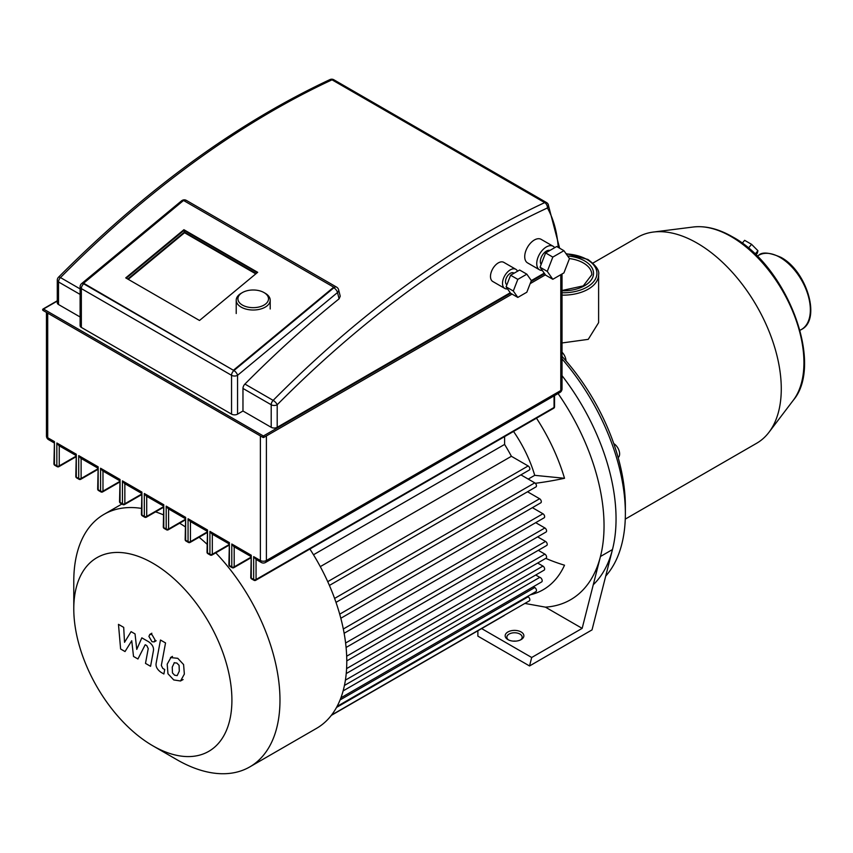 <?xml version="1.0" encoding="UTF-8"?>
<svg xmlns="http://www.w3.org/2000/svg" width="853" height="853" viewBox="0 0 853 853"><rect width="100%" height="100%" fill="white"/><g stroke="black" fill="none" stroke-linecap="round" stroke-linejoin="round"><path stroke-width="1.28" d="M256.167 273.557L184.419 232.133L183.907 229.713L257.681 272.31L199.506 320.483L125.732 277.886L183.907 229.713M184.419 232.133L127.758 279.048M233.786 369.946L333.726 287.184L183.534 200.476L83.583 283.228L233.914 370.554A4.244 2.452 120 0 0 231.547 375.309A4.244 2.452 0 0 0 237.56 375.309A4.244 1.877 -129.6 0 0 233.914 370.554L83.711 283.836A4.244 1.877 -129.6 0 0 81.643 283.58A4.244 4.244 0 0 0 80.107 286.853A4.244 2.452 0 0 0 81.344 288.591A4.244 2.452 -60 0 1 83.711 283.836L83.583 283.228M333.726 287.184L333.854 287.792A4.244 1.877 50.4 0 1 337.5 292.547A4.244 2.985 -14.2 0 0 338.609 289.775A4.244 4.244 0 0 0 336.615 287.13A4.244 2.452 120 0 0 333.854 287.792L233.914 370.554M517.515 271.233A11.046 6.376 120 0 0 515.83 269.292A11.046 6.376 120 0 0 507.322 272.256A11.046 6.376 120 0 0 502.502 283.367A11.046 6.376 120 0 0 504.784 288.431A11.046 6.376 120 0 0 507.535 288.89M504.784 288.431L492.767 281.49A11.046 6.376 -60 0 1 490.486 276.436A11.046 6.376 -60 0 1 495.305 265.315A11.046 6.376 -60 0 1 503.814 262.361L515.83 269.292M514.103 273.205L513.709 272.971A6.792 3.924 120 0 0 508.473 274.794A6.792 3.924 120 0 0 505.498 281.639A6.792 3.924 120 0 0 506.906 284.742M554.685 247.69A13.595 7.848 120 0 0 553.149 246.272A13.595 7.848 120 0 0 542.679 249.918A13.595 7.848 120 0 0 536.74 263.598A13.595 7.848 120 0 0 539.554 269.825A13.595 7.848 120 0 0 542.327 270.454M539.554 269.825L527.538 262.884A13.595 7.848 -60 0 1 524.723 256.657A13.595 7.848 -60 0 1 530.662 242.977A13.595 7.848 -60 0 1 541.133 239.341L553.149 246.272M549.961 250.419A8.498 4.905 120 0 0 543.67 253.394A8.498 4.905 120 0 0 540.344 261.519A8.498 4.905 120 0 0 541.122 264.483M338.609 289.775L340.24 296.194L339.089 298.838A859.803 496.414 120 0 0 244.918 384.063A4.244 2.452 -60 0 0 242.966 388.446L242.966 411.007L271.201 427.31A4.244 2.452 180 0 0 277.204 427.31L510.254 292.76M242.966 411.007L237.56 414.131A4.244 2.452 180 0 1 231.547 414.131L81.344 327.413A4.244 2.452 180 0 1 80.107 325.686L80.107 286.853M57.279 280.221A4.244 2.452 0 0 0 58.516 281.959A4.244 2.452 -60 0 1 60.478 277.577A4.244 1.439 -135.2 0 0 58.505 277.225A4.244 4.244 0 0 0 57.279 280.221L57.279 302.794A4.244 2.452 180 0 0 58.516 304.521L80.107 316.985M531.344 280.594L526.834 274.176L519.626 270.017L510.606 275.22L517.814 279.379L513.303 291.001L517.814 297.42L526.834 292.216L531.344 280.594L544.225 273.152M126.244 278.174L184.035 230.321L257.307 272.619M250.761 556.391L233.829 546.613L231.792 544.001L251.251 555.239L250.761 577.438A1.695 1.695 0 0 0 251.603 578.91A1.695 0.981 -60 0 1 251.251 578.131A1.695 0.981 180 0 1 250.761 577.438M228.892 543.766L211.96 533.989L209.923 531.376L229.382 542.615L228.892 564.814A1.695 1.695 0 0 0 229.734 566.285A1.695 0.981 -60 0 1 229.382 565.507A1.695 0.981 180 0 1 228.892 564.814M207.023 531.142L190.091 521.364L188.055 518.752L207.514 529.99L207.023 552.19A1.695 1.695 0 0 0 207.865 553.661A1.695 0.981 -60 0 1 207.514 552.883A1.695 0.981 180 0 1 207.023 552.19M185.154 518.517L168.222 508.74L166.186 506.128L185.645 517.366L185.154 539.565A1.695 1.695 0 0 0 185.997 541.037A1.695 0.981 -60 0 1 185.645 540.258A1.695 0.981 180 0 1 185.154 539.565M163.286 505.882L146.353 496.115L144.317 493.503L163.776 504.741L163.286 526.941A1.695 1.695 0 0 0 164.128 528.412A1.695 0.981 -60 0 1 163.776 527.634A1.695 0.981 180 0 1 163.286 526.941M141.417 493.258L124.485 483.491L122.448 480.868L141.907 492.106L141.417 514.306A1.695 1.695 0 0 0 142.259 515.777A1.695 0.981 -60 0 1 141.907 515.009A1.695 0.981 180 0 1 141.417 514.306M119.548 480.634L102.616 470.856L100.579 468.244L120.038 479.482L119.548 501.681A1.695 1.695 0 0 0 120.39 503.153A1.695 0.981 -60 0 1 120.038 502.374A1.695 0.981 180 0 1 119.548 501.681M97.679 468.009L80.747 458.232L78.711 455.619L98.17 466.858L97.679 489.057A1.695 1.695 0 0 0 98.522 490.528A1.695 0.981 -60 0 1 98.17 489.75A1.695 0.981 180 0 1 97.679 489.057M75.81 455.385L58.878 445.607L56.842 442.995L76.301 454.233L75.81 476.432A1.695 1.695 0 0 0 76.653 477.904A1.695 0.981 -60 0 1 76.301 477.126A1.695 0.981 180 0 1 75.81 476.432M256.06 559.397L261.263 562.458A4.244 4.244 0 0 0 265.518 562.458A4.244 2.452 -120 0 0 266.392 560.517A4.244 2.452 180 0 1 260.389 560.517L253.661 556.625L256.06 559.397M47.704 313.136L47.704 437.728A4.244 2.452 180 0 1 46.457 435.99A4.244 4.244 0 0 0 48.589 439.668A4.244 2.452 -60 0 1 47.704 437.728L54.432 441.609L53.942 463.808A1.695 1.695 0 0 0 54.784 465.28A1.695 0.981 -60 0 1 54.432 464.501A1.695 0.981 180 0 1 53.942 463.808M563.918 250.686L556.71 246.517L545.611 252.925L540.066 267.234L545.611 275.124L552.819 279.294L563.918 272.885L569.473 258.576L563.918 250.686L552.819 257.094L547.274 271.393L552.819 279.294M545.611 252.925L552.819 257.094M540.066 267.234L547.274 271.393M510.606 275.22L506.096 286.843L510.606 293.261L517.814 297.42M506.096 286.843L513.303 291.001M526.834 274.176L517.814 279.379M255.793 273.877L184.547 232.73L128.259 279.336M184.035 230.321L184.547 232.73M242.391 292.579L241.186 293.272A16.996 9.809 0 0 0 236.217 300.203A16.996 9.809 0 0 0 241.186 307.144A16.996 9.809 0 0 0 259.707 309.266A16.996 9.809 0 0 0 270.198 300.203A16.996 9.809 0 0 0 265.219 293.272L264.025 292.579A15.29 8.829 180 0 1 264.025 305.065A15.29 8.829 180 0 1 242.391 305.065A15.29 8.829 180 0 1 242.391 292.579A15.29 8.829 180 0 1 264.025 292.579L265.219 293.272M592.91 263.097L637.681 237.241A118.951 68.677 60 0 1 653.377 232.048A118.951 68.677 60 0 1 697.157 243.137A118.951 68.677 60 0 1 770.504 335.048A118.951 68.677 60 0 1 768.98 432.279A118.951 68.677 60 0 1 756.632 443.272L625.26 519.114M562.02 295.138A35.431 20.451 0 0 0 588.239 289.156A35.431 20.451 0 0 0 598.614 274.698L598.614 322.658L588.239 339.355L562.02 342.959M742.217 243.244L744.626 240.322L751.557 244.321L748.422 248.127M755.897 254.898L757.357 253.128L757.922 250.729L751.557 244.321M755.118 254.141L757.922 250.729M562.02 358.91A161.43 93.201 60 0 1 625.366 513.517L625.366 506.575A152.932 88.296 -120 0 0 562.02 356.351M618.158 457.603A8.498 4.905 -120 0 0 619.107 450.8A8.498 4.905 -120 0 0 613.755 443.581M565.976 360.819A8.498 4.905 -120 0 0 562.02 352.193M625.366 513.517A161.43 93.201 60 0 1 605.715 576.106M481.636 628.586L531.696 657.492L529.542 665.958L592.025 629.887L612.475 549.556A161.43 93.201 -120 0 0 562.02 375.651A161.43 93.201 60 0 1 593.261 584.753M141.417 508.388A145.799 84.18 -120 0 0 103.981 514.37A145.799 84.18 -120 0 0 73.784 581.117L73.784 608.871A111.818 64.551 60 0 1 152.847 563.215A111.818 64.551 60 0 1 231.909 700.164A111.818 64.551 60 0 1 152.847 745.81L176.87 759.682A145.799 84.18 -120 0 0 249.78 766.911A145.799 84.18 -120 0 0 279.976 700.164A145.799 84.18 -120 0 0 215.777 552.851M207.023 544.203A145.799 84.18 -120 0 0 199.101 537.23M185.154 526.759A145.799 84.18 -120 0 0 179.62 523.22M163.286 514.785A145.799 84.18 -120 0 0 155.555 511.864M73.784 581.117L73.784 608.871A111.818 64.551 60 0 0 152.847 745.81M309.884 549.023A145.799 84.18 60 0 1 346.776 661.587A145.799 84.18 60 0 1 316.58 728.334L249.78 766.911M329.407 585.435L529.34 470.003A2.399 1.386 -120 0 0 529.713 468.073A2.399 1.386 -120 0 0 528.146 465.962L511.395 456.291A124.559 71.919 -120 0 0 504.603 444.424L504.603 436.608M335.997 602.357L535.961 486.914A2.399 1.386 -120 0 0 536.334 484.984A2.399 1.386 -120 0 0 534.756 482.862L520.916 474.865M340.816 618.265L540.813 502.801A2.399 1.386 -120 0 0 541.186 500.871A2.399 1.386 -120 0 0 539.608 498.749L527.527 491.776M344.132 633.278L544.139 517.803A2.399 1.386 -120 0 0 544.513 515.873A2.399 1.386 -120 0 0 542.934 513.751L532.389 507.663M346.094 647.47L546.08 532.005A2.399 1.386 -120 0 0 546.453 530.086A2.399 1.386 -120 0 0 544.886 527.964L535.705 522.665M346.776 660.904L546.72 545.462A2.399 1.386 -120 0 0 547.093 543.532A2.399 1.386 -120 0 0 545.525 541.42L537.657 536.878M346.233 673.561L546.08 558.182A2.399 1.386 -120 0 0 546.453 556.252A2.399 1.386 -120 0 0 544.886 554.13L538.296 550.334M344.441 685.439L544.139 570.145A2.399 1.386 -120 0 0 544.513 568.215A2.399 1.386 -120 0 0 542.934 566.093L537.657 563.044M340.901 697.829L541.666 581.917A2.57 1.482 -120 0 0 541.922 579.475A2.57 1.482 -120 0 0 539.789 577.364L535.705 575.007M337.074 706.423L535.961 591.587A2.399 1.386 -120 0 0 536.334 589.658A2.399 1.386 -120 0 0 534.756 587.546L533.338 586.725M331.582 715.027L529.34 600.853A2.399 1.386 -120 0 0 529.713 598.923A2.399 1.386 -120 0 0 528.146 596.812L527.527 596.46M331.316 715.379L504.07 615.631A2.548 1.471 -120 0 0 504.443 615.226M539.789 577.364L343.119 690.909M313.488 554.759L504.603 444.424M511.395 456.291L320.291 566.627M174.375 662.653L172.253 667.089L172.466 672.91L174.62 675.192L177.168 675.629L179.301 671.151L179.087 665.361L176.88 663.058L174.129 662.77M171.026 657.3L167.199 664.167L167.956 673.731L173.735 679.937L180.527 680.982L184.355 674.073L183.587 664.551L177.765 658.313L170.472 657.567L172.498 656.394M180.527 680.982L183.096 679.542M160.481 640.017L156.216 662.866C155.449 666.31 157.048 669.466 161.004 672.324L163.883 673.987L164.714 669.52L162.774 668.4L161.334 665.457L165.535 642.938L160.481 640.017M151.983 641.701L154.158 641.914L155.054 639.931L151.983 634.621L149.819 634.397L148.923 636.391L151.983 641.701M125.028 651.553L131.746 640.731L133.516 656.447L137.93 658.996L145.213 644.729L146.791 645.636L148.23 648.579L145.5 663.389L150.565 666.31L153.348 651.138C154.094 647.672 152.495 644.527 148.529 641.691L141.833 637.841L136.768 649.389L135.041 633.918L131.085 631.636L124.527 642.32L123.696 627.371L118.471 624.353L120.614 648.994L125.028 651.553M524.883 603.423L545.419 607.144A161.43 93.201 -120 0 0 600.459 556.497A161.43 93.201 -120 0 0 604.041 525.832A161.43 93.201 -120 0 0 558.054 393.553M545.76 558.363A129.219 97.477 24.3 0 0 564.515 565.198A139.071 80.289 60 0 1 530.427 594.786M508.569 639.953A7.645 4.414 180 0 1 506.874 637.17A7.645 4.414 180 0 1 511.597 633.097A7.645 4.414 180 0 1 519.925 634.056A7.645 4.414 180 0 1 522.164 637.17A7.645 4.414 180 0 1 520.469 639.953M507.908 639.601A9.351 5.395 0 0 0 521.13 639.601A9.351 5.395 0 0 0 521.13 631.966A9.351 5.395 0 0 0 507.908 631.966A9.351 5.395 0 0 0 507.908 639.601L507.908 639.601M477.872 630.762L477.872 636.135L529.542 665.958M545.419 607.144L582.162 628.362L531.696 657.492M515.713 641.136A7.645 4.414 0 0 0 513.325 641.136M536.484 418.194A139.071 80.289 60 0 1 564.515 478.288A129.219 40.379 163.4 0 1 535.311 483.288M612.475 549.556L600.459 556.497L582.162 628.362M513.538 431.447A93.457 53.963 60 0 1 534.724 475.334L564.515 478.288M534.724 475.334L528.22 479.087M43.503 310.417L42.895 310.076L43.503 309.031L42.895 309.383M262.788 437.024L263.993 437.024L263.385 435.99L262.788 437.024M510.606 293.261L263.385 435.99L43.503 309.031L57.279 301.077M544.566 273.653L530.992 281.49M329.94 79.596A4.244 2.676 65.1 0 1 332.03 79.83A4.244 2.452 -60 0 1 333.854 79.777A4.244 4.244 0 0 0 329.94 79.596C236.676 123.269 146.204 189.153 58.505 277.225M546.538 202.566A4.244 2.452 120 0 0 544.704 202.619A4.244 2.676 65.1 0 1 547.413 207.972A4.244 3.284 -29.3 0 0 548.116 204.166A4.244 4.244 0 0 0 546.538 202.566L333.854 79.777M277.204 427.31L277.204 404.748A4.244 1.439 -135.2 0 0 273.152 400.366A4.244 2.452 120 0 0 271.201 404.748A4.244 2.452 0 0 0 277.204 404.748A855.559 493.962 -60 0 1 547.413 207.972A155.257 89.64 -60 0 1 558.235 247.402M242.966 388.446L271.201 404.748L271.201 427.31M80.107 288.911L60.478 277.577A859.803 496.414 -60 0 1 332.03 79.83L544.704 202.619A859.803 496.414 120 0 0 273.152 400.366L244.918 384.063M58.516 304.521L58.516 281.959L80.107 294.413M184.056 200.775A4.244 2.452 -60 0 1 186.412 200.423A4.244 4.244 0 0 0 181.582 200.828A4.244 1.877 50.4 0 1 183.118 200.807M237.56 414.131L237.56 375.309L337.5 292.547L339.089 298.838M81.344 327.413L81.344 288.591L231.547 375.309L231.547 414.131M232.986 567.586A1.695 0.981 -120 0 0 233.839 567.671A1.695 0.981 -120 0 0 234.191 566.893A1.695 0.981 180 0 1 231.792 566.893L231.792 544.001M251.251 555.239L251.251 578.131L253.661 579.518L253.661 556.625M260.389 435.926L260.389 560.517A4.244 2.452 120 0 0 261.263 562.458M54.432 441.609L54.432 464.501L56.842 465.887L56.842 442.995M76.301 454.233L76.301 477.126L78.711 478.512L78.711 455.619M98.17 466.858L98.17 489.75L100.579 491.136L100.579 468.244M120.038 479.482L120.038 502.374L122.448 503.771L122.448 480.868M141.907 492.106L141.907 515.009L144.317 516.396L144.317 493.503M163.776 504.741L163.776 527.634L166.186 529.02L166.186 506.128M185.645 517.366L185.645 540.258L188.055 541.644L188.055 518.752M207.514 529.99L207.514 552.883L209.923 554.269L209.923 531.376M229.382 542.615L229.382 565.507L231.792 566.893A1.695 0.981 120 0 0 232.144 567.671A1.695 1.695 0 0 0 233.839 567.671L250.761 557.905M562.02 388.819A4.244 2.452 180 0 1 560.784 390.546A4.244 2.452 60 0 1 559.899 392.497A4.244 4.244 0 0 0 562.02 388.819L562.02 273.973M560.784 274.698L560.784 390.546L266.392 560.517L266.392 435.926M100.579 491.136A1.695 0.981 120 0 0 100.931 491.914A1.695 1.695 0 0 0 102.627 491.914A1.695 0.981 -120 0 0 102.978 491.136A1.695 0.981 180 0 1 100.579 491.136M101.774 491.829A1.695 0.981 -120 0 0 102.627 491.914L119.548 482.148M119.548 481.572L102.978 491.136L102.978 471.069M122.448 503.771A1.695 0.981 120 0 0 122.8 504.539A1.695 1.695 0 0 0 124.495 504.539A1.695 0.981 -120 0 0 124.847 503.771A1.695 0.981 180 0 1 122.448 503.771M123.642 504.464A1.695 0.981 -120 0 0 124.495 504.539L141.417 494.772M141.417 494.207L124.847 503.771L124.847 483.694M144.317 516.396A1.695 0.981 120 0 0 144.669 517.174A1.695 1.695 0 0 0 146.364 517.174A1.695 0.981 -120 0 0 146.716 516.396A1.695 0.981 180 0 1 144.317 516.396M145.511 517.089A1.695 0.981 -120 0 0 146.364 517.174L163.286 507.407M163.286 506.831L146.716 516.396L146.716 496.318M166.186 529.02A1.695 0.981 120 0 0 166.538 529.798A1.695 1.695 0 0 0 168.233 529.798A1.695 0.981 -120 0 0 168.585 529.02A1.695 0.981 180 0 1 166.186 529.02M167.38 529.713A1.695 0.981 -120 0 0 168.233 529.798L185.154 520.031M185.154 519.456L168.585 529.02L168.585 508.953M188.055 541.644A1.695 0.981 120 0 0 188.406 542.423A1.695 1.695 0 0 0 190.102 542.423A1.695 0.981 -120 0 0 190.454 541.644A1.695 0.981 180 0 1 188.055 541.644M189.249 542.337A1.695 0.981 -120 0 0 190.102 542.423L207.023 532.656M207.023 532.08L190.454 541.644L190.454 521.578M209.923 554.269A1.695 0.981 120 0 0 210.275 555.047A1.695 1.695 0 0 0 211.97 555.047A1.695 0.981 -120 0 0 212.322 554.269A1.695 0.981 180 0 1 209.923 554.269M211.117 554.962A1.695 0.981 -120 0 0 211.97 555.047L228.892 545.28M228.892 544.704L212.322 554.269L212.322 534.202M250.761 557.329L234.191 566.893L234.191 546.826M253.661 579.518A1.695 0.981 120 0 0 254.013 580.296A1.695 1.695 0 0 0 255.708 580.296A1.695 0.981 -120 0 0 256.06 579.518A1.695 0.981 180 0 1 253.661 579.518M254.855 580.211A1.695 0.981 -120 0 0 255.708 580.296L553.704 408.256A1.695 1.695 0 0 0 554.546 406.785A1.695 0.981 180 0 1 554.055 407.478A1.695 0.981 60 0 1 553.704 408.256M554.055 395.867L554.055 407.478L256.06 579.518L256.06 559.451M97.679 468.947L81.11 478.512A1.695 0.981 180 0 1 78.711 478.512A1.695 0.981 120 0 0 79.062 479.29A1.695 1.695 0 0 0 80.758 479.29A1.695 0.981 -120 0 0 81.11 478.512L81.11 458.445M79.905 479.205A1.695 0.981 -120 0 0 80.758 479.29L97.679 469.523M75.81 456.323L59.241 465.887A1.695 0.981 180 0 1 56.842 465.887A1.695 0.981 120 0 0 57.194 466.666A1.695 1.695 0 0 0 58.889 466.666A1.695 0.981 -120 0 0 59.241 465.887L59.241 445.82M58.036 466.58A1.695 0.981 -120 0 0 58.889 466.666L75.81 456.899M566.189 253.917A33.736 19.47 180 0 1 587.035 259.536A33.736 19.47 180 0 1 587.035 287.077A33.736 19.47 180 0 1 562.02 292.771M793.301 400.249C824.542 363.709 786.562 265.603 732.332 236.75C718.621 228.86 705.602 225.608 693.276 227.005A102.925 59.422 60 0 1 731.16 236.59A102.925 59.422 60 0 1 794.612 316.122A102.925 59.422 60 0 1 793.301 400.249L768.98 432.279M758.658 255.303A42.821 24.726 60 0 1 780.068 257.425A42.821 24.726 60 0 1 808.047 295.159A42.821 24.726 60 0 1 801.479 329.471C821.588 319.576 806.586 270.774 780.921 257.339C769.491 252.435 762.07 251.752 758.658 255.303L757.176 256.156M562.02 290.809A30.335 17.508 0 0 0 590.98 280.317A30.335 17.508 0 0 0 584.636 260.922A30.335 17.508 0 0 0 567.65 255.985M569.463 258.566A28.629 16.527 180 0 1 583.431 263.012A28.629 16.527 180 0 1 591.822 274.698L583.292 285.883L562.02 290.5M528.146 596.812L336.519 707.436M534.756 587.546L340.08 699.94M345.412 680.14L542.934 566.093M346.595 668.613L544.886 554.13M346.681 656.224L545.525 541.42M345.604 643.013L544.886 527.964M542.934 513.751L343.322 629.002M339.707 614.171L539.608 498.749M334.6 598.422L534.756 482.862M327.733 581.661L528.146 465.962M57.279 300.789L43.076 308.989A0.853 0.853 0 0 0 43.076 310.46L262.969 437.418A0.853 0.853 0 0 0 263.812 437.418L512.056 294.093M530.161 283.644L545.408 274.837M559.632 248.212L548.116 204.166M336.615 287.13L186.412 200.423M181.582 200.828L81.643 283.58M265.518 562.458L559.899 392.497M46.457 312.422L46.457 435.99M53.942 442.76L48.589 439.668M98.522 490.528L100.931 491.914M120.39 503.153L122.8 504.539M142.259 515.777L144.669 517.174M164.128 528.412L166.538 529.798M185.997 541.037L188.406 542.423M207.865 553.661L210.275 555.047M229.734 566.285L232.144 567.671M554.546 395.579L554.546 406.785M251.603 578.91L254.013 580.296M76.653 477.904L79.062 479.29M54.784 465.28L57.194 466.666M270.198 308.989L270.198 300.203M236.217 313.52L236.217 300.203M598.614 274.698C599.659 270.572 596.076 265.486 587.888 259.451L565.965 253.586M693.276 227.005L653.377 232.048M799.997 330.324L801.479 329.471M121.904 504.027L103.981 514.37M156.184 640.752L154.158 641.914M151.845 633.235L149.819 634.397"/></g></svg>
